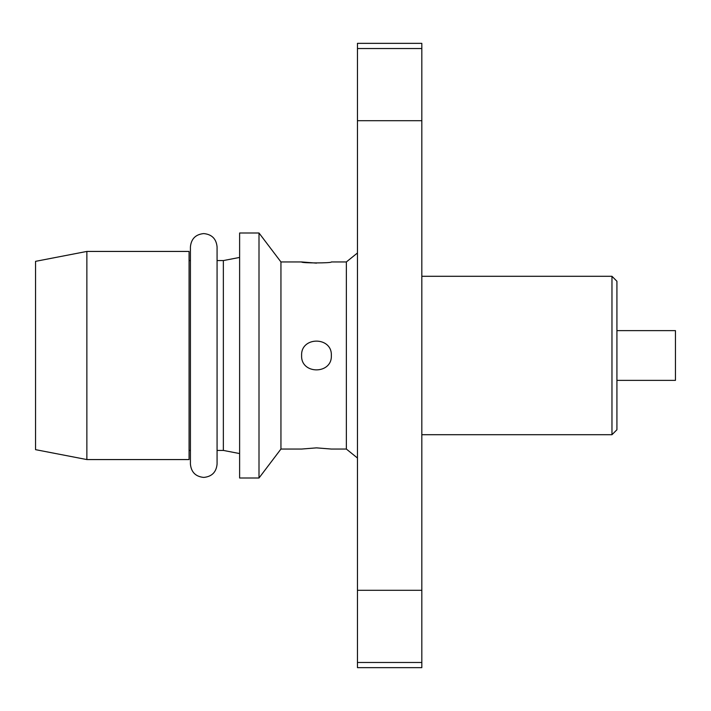 <?xml version="1.0" encoding="UTF-8"?>
<svg xmlns="http://www.w3.org/2000/svg" width="711" height="711" viewBox="0 0 711 711"><rect width="100%" height="100%" fill="white"/><g stroke="black" fill="none" stroke-linecap="round" stroke-linejoin="round"><path stroke-width="1.07" d="M316.626 447.868L331.344 449.05L316.484 447.868L301.615 449.05L280.943 449.05L280.943 261.95L301.615 261.95C300.726 263.23 332.224 263.23 331.344 261.95L346.355 261.95L346.355 449.05L357.455 458.017M301.615 355.5C300.726 336.312 332.224 336.347 331.344 355.491C332.277 374.626 300.717 374.706 301.615 355.5M301.615 261.95L316.484 263.132M357.455 662.474L357.455 667.647L421.827 667.647L421.827 662.474L357.455 662.474L357.455 48.526L421.827 48.526L421.827 662.474M421.827 48.526L421.827 43.353L357.455 43.353L357.455 48.526M86.866 251.436L35.55 261.346L35.55 449.654L86.866 459.564L189.073 459.564L189.073 251.436L86.866 251.436L86.866 459.564M217.077 260.573L223.361 260.573L223.361 450.427L239.616 453.565M239.616 232.995L239.616 478.005L259 478.005L259 232.995L239.616 232.995M421.827 434.705L611.967 434.705L611.967 276.295L421.827 276.295M611.967 276.295L616.926 281.245L616.926 429.755L611.967 434.705M616.926 330.624L675.45 330.624L675.45 380.376L616.926 380.376M357.455 590.299L421.827 590.299M421.827 120.701L357.455 120.701M217.077 464.079L217.077 464.087C216.286 472.184 211.842 476.628 203.746 477.419C195.649 476.628 191.206 472.184 190.415 464.087L190.415 246.913C191.206 238.816 195.649 234.372 203.746 233.581C211.842 234.372 216.286 238.816 217.077 246.913L217.077 464.087L217.077 450.427L223.361 450.427M331.344 449.05L346.355 449.05M189.073 450.427L190.415 450.427M189.073 260.573L190.415 260.573M223.361 260.573L239.616 257.435M280.943 261.95L259 232.995M280.943 449.05L259 478.005M346.355 261.95L357.455 252.983"/></g></svg>
